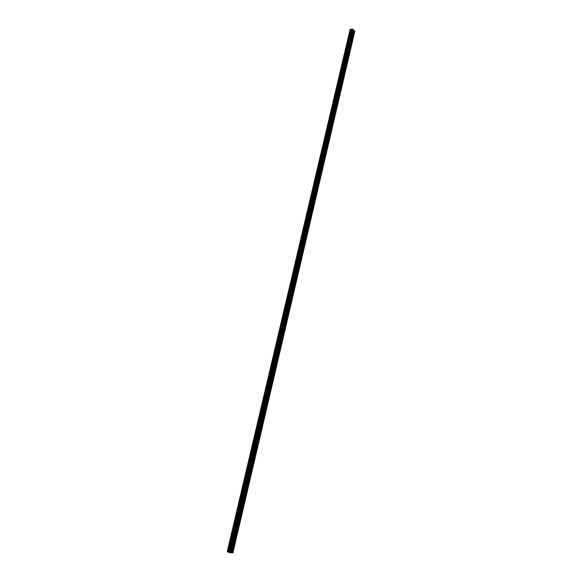 <?xml version="1.0" encoding="UTF-8"?>
<svg xmlns="http://www.w3.org/2000/svg" width="582" height="582" viewBox="0 0 582 582"><rect width="100%" height="100%" fill="white"/><g stroke="black" fill="none" stroke-linecap="round" stroke-linejoin="round"><path stroke-width="0.44" stroke-dasharray="2.91 2.18" d="M353.019 32.359L353.201 31.595L352.139 31.741L352.045 33.065L352.139 31.741M349.986 32.017L350.386 33.64L350.946 33.159L350.546 31.544L349.986 32.017M349.978 32.017L350.386 33.64L350.946 33.159L350.539 31.544L349.978 32.017M350.262 44.13L350.444 43.366M349.644 44.508L349.28 44.814L349.033 43.796L349.396 43.49L349.644 44.508M347.221 43.766L347.614 45.374L348.196 44.887L347.796 43.286L347.221 43.766M347.214 43.766L347.614 45.374L348.196 44.887L347.796 43.286L347.214 43.766M347.49 55.988L347.665 55.217L346.625 55.334L346.494 56.65L346.625 55.334M344.435 55.603L344.828 57.196L345.424 56.701L345.031 55.108L344.435 55.603L344.828 57.196L345.417 56.701L345.024 55.108L344.435 55.603M344.69 67.934L344.871 67.156M344.078 68.261L343.693 68.574L343.831 67.265L344.078 68.261M341.634 67.519L342.02 69.105L342.623 68.603L342.238 67.025L341.634 67.519L342.012 69.105L342.623 68.611L342.238 67.025L341.627 67.527M341.867 79.974L342.056 79.188M341.263 80.272L340.87 80.592L341.023 79.276L341.263 80.272M338.804 79.538L339.182 81.102L339.808 80.6L339.43 79.028L338.804 79.538L339.182 81.102L339.808 80.6L339.43 79.028L338.804 79.538M339.03 92.094L339.211 91.309L338.193 91.389L338.018 92.698L338.193 91.389M335.96 91.636L336.331 93.193L336.971 92.676L336.6 91.119L335.96 91.636L336.331 93.193L336.971 92.676L336.6 91.119L335.96 91.636M336.17 104.316L336.352 103.516L335.341 103.589L335.152 104.891L335.341 103.589M333.093 103.829L333.457 105.371L334.119 104.847L333.755 103.305L333.093 103.829L333.457 105.371L334.112 104.847L333.748 103.305L333.093 103.829M333.282 116.626L333.471 115.825L332.468 115.876L332.693 116.844L332.264 117.178L332.038 116.211L332.468 115.876M330.205 116.116L330.561 117.644L331.238 117.113L330.882 115.585L330.205 116.116L330.554 117.644L331.238 117.113L330.882 115.585L330.198 116.116M330.38 129.029L330.569 128.222L329.572 128.258L329.79 129.219L329.354 129.56L329.128 128.6L329.572 128.258M327.295 128.491L327.637 130.012L328.335 129.473L327.986 127.953L327.295 128.491L327.637 130.012L328.335 129.473L327.986 127.953L327.288 128.491M327.455 141.528L327.644 140.713M326.866 141.695L326.415 142.037L326.204 141.091L326.655 140.742L326.866 141.695M324.356 140.968L324.698 142.474L325.411 141.921L325.069 140.415L324.356 140.968L324.698 142.474L325.411 141.921L325.069 140.415L324.356 140.968M324.501 154.121L324.698 153.299M323.919 154.259L323.461 154.608L323.25 153.67L323.716 153.313L323.919 154.259M321.402 153.532L321.737 155.023L322.464 154.463L322.137 152.971L321.402 153.532L321.73 155.023L322.464 154.463L322.13 152.971L321.402 153.532M321.533 166.816L321.722 165.986L320.747 165.986L320.951 166.918L320.478 167.281L320.275 166.343L320.747 165.986M318.427 166.197L318.747 167.674L319.496 167.107L319.176 165.63L318.427 166.197L318.747 167.674L319.496 167.107L319.169 165.63L318.419 166.197M318.536 179.605L318.732 178.769M317.961 179.678L317.481 180.049L317.277 179.118L317.765 178.754L317.961 179.678M315.422 178.958L315.735 180.427L316.506 179.845L316.193 178.383L315.422 178.958L315.735 180.427L316.506 179.845L316.186 178.383L315.422 178.958M315.517 192.489L315.713 191.653M314.949 192.54L314.455 192.911L314.258 191.995L314.753 191.623L314.949 192.54M312.396 191.82L312.701 193.275L313.494 192.678L313.189 191.231L312.396 191.82L312.701 193.275L313.494 192.678L313.181 191.231L312.396 191.82M312.476 205.475L312.672 204.631M311.916 205.497L311.399 205.875L311.217 204.966L311.726 204.588L311.916 205.497M309.348 204.784L309.646 206.217L310.453 205.613L310.155 204.18L309.348 204.784L309.646 206.217L310.453 205.613L310.155 204.18L309.348 204.784M309.406 218.57L309.609 217.712M308.853 218.556L308.329 218.941L308.147 218.039L308.671 217.653L308.853 218.556M306.278 217.843L306.568 219.268L307.398 218.65L307.107 217.232L306.278 217.843L306.561 219.268L307.391 218.65L307.1 217.232L306.278 217.843M306.321 231.76L306.518 230.901M305.768 231.716L305.23 232.109L305.055 231.221L305.586 230.821L305.768 231.716M303.178 231.01L303.462 232.414L304.306 231.789L304.03 230.385L303.178 231.01L303.462 232.414L304.306 231.789L304.022 230.385L303.178 231.01M303.207 245.058L303.404 244.193M302.655 244.978L302.109 245.378L301.942 244.498L302.487 244.098L302.655 244.978M300.057 244.273L300.334 245.669L301.2 245.037L300.93 243.64L300.057 244.273L300.334 245.669L301.2 245.037L300.923 243.64L300.057 244.273M300.065 258.459L300.268 257.586M299.526 258.35L298.966 258.757L298.799 257.884L299.359 257.477L299.526 258.35M296.915 257.644L297.176 259.026L298.064 258.379L297.802 256.997L296.915 257.644L297.176 259.026L298.064 258.379L297.802 256.997L296.915 257.644M296.9 271.969L297.111 271.081M296.369 271.823L295.794 272.245L295.634 271.379L296.202 270.957L296.369 271.823M293.743 271.125L293.997 272.492L294.907 271.83L294.652 270.463L293.743 271.125L293.997 272.492L294.907 271.83L294.652 270.463L293.743 271.125M293.714 285.58L293.925 284.693M293.183 285.406L292.601 285.835L292.44 284.976L293.03 284.547L293.183 285.406M290.549 284.707L290.796 286.06L291.728 285.391L291.48 284.031L290.549 284.707L290.796 286.06L291.72 285.391L291.473 284.031L290.549 284.707M290.498 299.308L290.709 298.406M289.974 299.097L289.378 299.534L289.225 298.682L289.821 298.246L289.974 299.097M287.333 298.406L287.566 299.745L288.519 299.053L288.279 297.715L287.333 298.406M287.326 298.399L287.566 299.745L288.512 299.053L288.272 297.715L287.326 298.399M287.261 313.138L287.472 312.236M286.737 312.898L286.126 313.342L285.988 312.498L286.591 312.054L286.737 312.898M284.081 312.207L284.314 313.531L285.282 312.825L285.049 311.501L284.081 312.207L284.314 313.531L285.282 312.825L285.049 311.501L284.081 312.207M283.994 327.084L284.205 326.175M283.478 326.808L282.859 327.259L282.714 326.429L283.339 325.978L283.478 326.808M280.808 326.116L281.033 327.433L282.023 326.713L281.797 325.403L280.808 326.116L281.033 327.433L282.023 326.713L281.797 325.403L280.808 326.116M280.699 341.147L280.917 340.223M280.189 340.826L279.556 341.292L279.418 340.47L280.058 340.004L280.189 340.826M277.512 340.143L277.723 341.445L278.734 340.71L278.523 339.415L277.512 340.143L277.723 341.445L278.734 340.71L278.516 339.408L277.512 340.143M277.381 355.318L277.599 354.394M276.879 354.962L276.232 355.442L276.101 354.627L276.748 354.154L276.879 354.962M274.187 354.285L274.391 355.573L275.424 354.824L275.213 353.536L274.187 354.285L274.391 355.573L275.417 354.824L275.213 353.536L274.187 354.285M274.035 369.606L274.253 368.675M273.54 369.214L272.878 369.701L272.754 368.901L273.416 368.413L273.54 369.214M270.834 368.544L271.03 369.81L272.078 369.046L271.881 367.773L270.834 368.544L271.03 369.81L272.078 369.046L271.881 367.773L270.834 368.544M270.659 384.011L270.877 383.072M270.172 383.582L269.495 384.084L269.379 383.283L270.055 382.789L270.172 383.582M267.451 382.912L267.64 384.171L268.717 383.385L268.528 382.127L267.451 382.912L267.64 384.171L268.709 383.385L268.52 382.127L267.451 382.912M267.254 398.532L267.48 397.586M266.774 398.073L266.09 398.575L265.974 397.79L266.665 397.28L266.774 398.073M264.046 397.404L264.228 398.648L265.319 397.848L265.137 396.604L264.046 397.404L264.221 398.648L265.319 397.848L265.137 396.597L264.046 397.404M263.828 413.176L264.053 412.223M263.355 412.674L262.649 413.198L262.54 412.42L263.246 411.896L263.355 412.674M260.612 412.012L260.78 413.242L261.893 412.427L261.718 411.19L260.612 412.012M260.605 412.012L260.78 413.242L261.893 412.427L261.718 411.19L260.605 412.012M260.372 427.945L260.598 426.977M259.899 427.406L259.186 427.937L259.085 427.166L259.798 426.628L259.899 427.406M257.142 426.744L257.309 427.959L258.444 427.123L258.277 425.9L257.142 426.744L257.309 427.959L258.444 427.123L258.277 425.9L257.142 426.744M256.88 442.829L257.113 441.862M256.422 442.255L255.694 442.793L255.593 442.029L256.32 441.491L256.422 442.255M253.65 441.593L253.81 442.8L254.967 441.942L254.807 440.734L253.65 441.593L253.81 442.8L254.96 441.942L254.807 440.734L253.65 441.593M253.366 457.845L253.599 456.863M252.908 457.226L252.173 457.779L252.071 457.023L252.814 456.47L252.908 457.226M250.129 456.572L250.282 457.765L251.453 456.885L251.308 455.691L250.129 456.572L250.275 457.765L251.453 456.885L251.3 455.691L250.129 456.572M249.823 472.984L250.049 471.995M249.372 472.322L248.616 472.897L248.529 472.148L249.285 471.573L249.372 472.322M246.579 471.675L246.717 472.853L247.917 471.951L247.772 470.773L246.579 471.675L246.717 472.853L247.917 471.951L247.772 470.773L246.579 471.675M246.244 488.247L246.477 487.25M245.808 487.549L245.037 488.131L244.949 487.389L245.72 486.807L245.808 487.549M242.992 486.901L243.131 488.072L244.353 487.149L244.214 485.977L242.992 486.901L243.131 488.072L244.345 487.149L244.214 485.977L242.992 486.901M242.636 503.648L242.876 502.644M242.207 502.899L241.421 503.503L241.341 502.768L242.127 502.164L242.207 502.899M239.384 502.259L239.515 503.423L240.752 502.47L240.621 501.313L239.384 502.259L239.508 503.415L240.752 502.47L240.621 501.313L239.384 502.259M239.006 519.173L239.238 518.162M238.576 518.387L237.783 518.999L237.703 518.271L238.496 517.66L238.576 518.387M235.739 517.747L235.863 518.897L237.121 517.922L236.998 516.78L235.739 517.747L235.863 518.897L237.121 517.922L236.998 516.772L235.739 517.747M235.332 534.829L235.572 533.81M234.917 534L234.11 534.632L234.037 533.912L234.844 533.279L234.917 534M232.065 533.367L232.182 534.502L233.462 533.505L233.346 532.37L232.065 533.367L232.182 534.502L233.462 533.505L233.346 532.37L232.065 533.367M231.636 550.623L231.876 549.597M231.229 549.75L230.407 550.397L230.334 549.684L231.156 549.037L231.229 549.75M228.362 549.124L228.471 550.245L229.774 549.226L229.664 548.099L228.362 549.124L228.471 550.245L229.774 549.226L229.664 548.099L228.362 549.124M231.483 549.772L230.181 550.79L230.072 549.67L231.374 548.644L231.483 549.772M229.955 549.284L228.653 550.303L228.544 549.182L229.846 548.157L229.955 549.284M235.172 534.029L233.891 535.025L233.775 533.89L235.055 532.886L235.172 534.029M233.644 533.563L232.363 534.56L232.247 533.425L233.528 532.428L233.644 533.563M238.831 518.417L237.572 519.391L237.449 518.242L238.707 517.267L238.831 518.417M237.303 517.973L236.045 518.948L235.921 517.798L237.18 516.831L237.303 517.973M242.454 502.943L241.217 503.888L241.094 502.732L242.33 501.779L242.454 502.943M240.933 502.521L239.697 503.466L239.566 502.31L240.803 501.364L240.933 502.521M246.055 487.592L244.833 488.516L244.702 487.345L245.917 486.421L246.055 487.592M244.527 487.192L243.312 488.123L243.174 486.952L244.396 486.021L244.527 487.192M249.62 472.373L248.427 473.275L248.281 472.097L249.474 471.187L249.62 472.373M248.099 471.995L246.899 472.904L246.761 471.718L247.954 470.816L248.099 471.995M253.155 457.285L251.977 458.165L251.831 456.965L253.003 456.084L253.155 457.285M251.635 456.928L250.456 457.808L250.311 456.615L251.482 455.735L251.635 456.928M256.662 442.313L255.505 443.178L255.353 441.971L256.502 441.105L256.662 442.313M255.142 441.978L253.992 442.844L253.832 441.636L254.989 440.77L255.142 441.978M260.139 427.472L259.005 428.316L258.845 427.093L259.972 426.25L260.139 427.472M258.626 427.159L257.491 428.003L257.324 426.781L258.459 425.937L258.626 427.159M263.588 412.754L262.475 413.576L262.307 412.34L263.413 411.518L263.588 412.754M262.075 412.456L260.962 413.278L260.787 412.049L261.9 411.227L262.075 412.456M267.007 398.153L265.916 398.954L265.741 397.71L266.825 396.902L267.007 398.153M265.501 397.877L264.403 398.685L264.228 397.433L265.319 396.633L265.501 397.877M270.404 383.669L269.335 384.455L269.146 383.196L270.215 382.41L270.404 383.669M268.891 383.414L267.822 384.2L267.633 382.941L268.702 382.156L268.891 383.414M273.766 369.308L272.718 370.079L272.522 368.806L273.569 368.035L273.766 369.308M272.26 369.075L271.212 369.839L271.016 368.566L272.063 367.802L272.26 369.075M277.105 355.064L276.079 355.813L275.875 354.525L276.901 353.776L277.105 355.064M275.599 354.845L274.573 355.595L274.362 354.314L275.395 353.558L275.599 354.845M280.415 340.936L279.411 341.67L279.2 340.368L280.204 339.633L280.415 340.936M278.916 340.732L277.905 341.467L277.687 340.172L278.698 339.437L278.916 340.732M283.703 326.917L282.714 327.637L282.496 326.32L283.478 325.6L283.703 326.917M282.197 326.735L281.208 327.455L280.99 326.138L281.979 325.425L282.197 326.735M286.962 313.007L285.995 313.713L285.762 312.389L286.73 311.683L286.962 313.007M285.456 312.847L284.489 313.553L284.263 312.221L285.231 311.523L285.456 312.847M290.192 299.213L289.247 299.905L289.007 298.566L289.952 297.875L290.192 299.213M288.694 299.068L287.748 299.759L287.508 298.421L288.454 297.729L288.694 299.068M293.401 285.529L292.47 286.206L292.229 284.853L293.153 284.176L293.401 285.529M291.902 285.406L290.978 286.075L290.731 284.722L291.655 284.052L291.902 285.406M296.58 271.954L295.671 272.616L295.416 271.248L296.325 270.586L296.58 271.954M295.089 271.845L294.179 272.507L293.925 271.139L294.827 270.477L295.089 271.845M299.737 258.481L298.85 259.135L298.588 257.753L299.468 257.099L299.737 258.481M298.246 258.393L297.358 259.041L297.089 257.659L297.977 257.011L298.246 258.393M302.866 245.117L302 245.757L301.731 244.36L302.596 243.72L302.866 245.117M301.374 245.044L300.508 245.677L300.239 244.287L301.105 243.647L301.374 245.044M305.972 231.862L305.128 232.487L304.844 231.076L305.695 230.45L305.972 231.862M304.488 231.796L303.637 232.422L303.36 231.018L304.204 230.392L304.488 231.796M309.057 218.701L308.227 219.319L307.943 217.894L308.766 217.275L309.057 218.701M307.572 218.657L306.743 219.268L306.452 217.85L307.281 217.239L307.572 218.657M312.112 205.65L311.305 206.254L311.014 204.813L311.814 204.209L312.112 205.65M310.628 205.621L309.82 206.224L309.522 204.784L310.33 204.187L310.628 205.621M315.153 192.693L314.36 193.289L314.054 191.834L314.84 191.245L315.153 192.693M313.669 192.686L312.876 193.275L312.57 191.82L313.363 191.231L313.669 192.686M318.165 179.838L317.394 180.42L317.081 178.958L317.845 178.376L318.165 179.838M316.681 179.845L315.91 180.427L315.597 178.958L316.368 178.383L316.681 179.845M321.148 167.085L320.398 167.66L320.078 166.176L320.828 165.608L321.148 167.085M319.671 167.107L318.921 167.674L318.601 166.197L319.351 165.63L319.671 167.107M324.116 154.426L323.388 154.987L323.054 153.495L323.788 152.935L324.116 154.426M322.639 154.463L321.911 155.023L321.577 153.532L322.312 152.971L322.639 154.463M327.062 141.87L326.349 142.415L326.007 140.909L326.72 140.364L327.062 141.87M325.585 141.913L324.872 142.466L324.53 140.96L325.243 140.407L325.585 141.913M329.979 129.4L329.288 129.946L328.939 128.426L329.63 127.88L329.979 129.4M328.51 129.466L327.812 130.004L327.47 128.484L328.161 127.945L328.51 129.466M332.882 117.026L332.206 117.564L331.849 116.029L332.526 115.498L332.882 117.026M331.413 117.106L330.729 117.637L330.38 116.109L331.056 115.571L331.413 117.106M335.756 104.753L335.094 105.277L334.737 103.727L335.392 103.203L335.756 104.753M334.294 104.84L333.632 105.364L333.268 103.822L333.93 103.298L334.294 104.84M338.615 92.56L337.967 93.076L337.604 91.52L338.244 91.003L338.615 92.56M337.145 92.669L336.505 93.178L336.134 91.621L336.774 91.112L337.145 92.669M341.445 80.469L340.819 80.971L340.441 79.399L341.067 78.897L341.445 80.469M339.983 80.585L339.357 81.087L338.979 79.523L339.604 79.014L339.983 80.585M344.26 68.458L343.649 68.96L343.264 67.374L343.875 66.879L344.26 68.458M342.798 68.589L342.187 69.091L341.801 67.505L342.412 67.01L342.798 68.589M347.054 56.541L346.457 57.036L346.072 55.436L346.661 54.948L347.054 56.541M345.592 56.687L345.002 57.174L344.609 55.581L345.199 55.094L345.592 56.687M349.826 44.712L349.244 45.2L348.851 43.592L349.426 43.104L349.826 44.712M348.371 44.872L347.789 45.352L347.389 43.745L347.971 43.264L348.371 44.872M352.576 32.97L352.015 33.45L351.608 31.828L352.168 31.355L352.576 32.97M351.121 33.145L350.56 33.618L350.153 31.995L350.713 31.523L351.121 33.145M230.05 552.245L230.654 552.427L230.043 552.231M227.198 551.721L229.723 551.903L351.797 31.661L354.802 31.377M232.909 552.9L229.723 551.903M352.648 30.373L351.884 30.228L352.648 30.373M352.277 30.693L352.867 30.635L352.285 30.701M352.867 30.635L352.336 30.671L352.867 30.635M230.763 552.231L352.779 31.559L230.756 552.223M229.694 551.896L351.797 31.661L350.066 29.631M231.825 549.67L235.317 534.756M231.105 552.755L231.621 550.55M235.521 533.883L238.991 519.093M239.187 518.235L242.621 503.568M242.825 502.71L246.23 488.167M246.426 487.323L249.809 472.904M250.005 472.06L253.352 457.765M253.548 456.928L256.866 442.749M257.062 441.927L260.358 427.865M260.547 427.043L263.813 413.096M264.002 412.282L267.247 398.452M267.436 397.644L270.645 383.931M270.834 383.131L274.02 369.519M274.209 368.726L277.367 355.231M277.549 354.445L280.684 341.059M280.873 340.281L283.98 327.004M284.162 326.226L287.246 313.058M287.428 312.287L290.483 299.221M290.665 298.464L293.699 285.5M293.881 284.743L296.893 271.881M297.067 271.132L300.057 258.379M300.225 257.63L303.193 244.971M303.368 244.236L306.307 231.68M306.481 230.945L309.398 218.483M309.566 217.763L312.461 205.395M312.629 204.675L315.502 192.409M315.67 191.689L318.521 179.518M318.689 178.812L321.519 166.728M321.686 166.023L324.494 154.041M324.654 153.342L327.44 141.448M327.608 140.749L330.372 128.949M330.532 128.258L333.275 116.546M333.435 115.862L336.156 104.229M336.316 103.552L339.022 92.014M339.175 91.338L341.86 79.887M342.02 79.217L344.682 67.854M344.835 67.192L347.476 55.908M347.629 55.246L350.255 44.05M350.408 43.395L353.012 32.279M353.165 31.632L353.543 30.002M232.858 552.842L354.714 31.523M229.774 551.911L351.841 31.668M230.232 552.012L352.226 31.784M230.319 552.034L352.306 31.806M230.661 552.143L352.627 31.77M352.663 31.748L230.69 552.158L352.656 31.734M230.799 552.267L352.845 31.45M230.901 552.311L352.954 31.399M231.09 552.376L353.136 31.377M231.272 552.42L353.296 31.399M231.891 552.551L353.82 31.573M232.174 552.624L354.067 31.603M353.289 32.919L352.045 33.065M350.531 44.676L349.28 44.814M347.752 56.527L346.494 56.65M344.944 68.465L343.693 68.574M342.121 80.491L340.87 80.592M339.277 92.611L338.018 92.698M336.411 104.818L335.152 104.891M333.522 117.12L332.264 117.178M330.612 129.51L329.354 129.56M327.681 142.001L326.415 142.037M324.727 154.586L323.461 154.608M321.751 167.267L320.478 167.281M318.747 180.042L317.481 180.049M315.728 192.926L314.455 192.911M312.68 205.897L311.399 205.875M309.609 218.978L308.329 218.941M306.51 232.16L305.23 232.109M303.389 245.451L302.109 245.378M300.247 258.837L298.966 258.757M297.075 272.34L295.794 272.245M293.881 285.944L292.601 285.835M290.665 299.657L289.378 299.534M287.421 313.48L286.126 313.342M284.147 327.419L282.859 327.259M280.851 341.467L279.556 341.292M277.527 355.624L276.232 355.442M274.173 369.905L272.878 369.701M270.79 384.302L269.495 384.084M267.385 398.816L266.09 398.575M263.952 413.446L262.649 413.198M260.489 428.207L259.186 427.937M256.997 443.084L255.694 442.793M253.476 458.085L252.173 457.779M249.925 473.217L248.616 472.897M246.346 488.473L245.037 488.131M242.738 503.859L241.421 503.503M239.093 519.377L237.783 518.999M235.419 535.033L234.11 534.632M231.716 550.812L230.407 550.397M230.181 550.79L228.653 550.303M233.891 535.025L232.363 534.56M237.572 519.391L236.045 518.948M241.217 503.888L239.697 503.466M244.833 488.516L243.312 488.123M248.427 473.275L246.899 472.904M251.977 458.165L250.456 457.808M255.505 443.178L253.992 442.844M259.005 428.316L257.491 428.003M262.475 413.576L260.962 413.278M265.916 398.954L264.403 398.685M269.335 384.455L267.822 384.2M272.718 370.079L271.212 369.839M276.079 355.813L274.573 355.595M279.411 341.67L277.905 341.467M282.714 327.637L281.208 327.455M285.995 313.713L284.489 313.553M289.247 299.905L287.748 299.759M292.47 286.206L290.978 286.075M295.671 272.616L294.179 272.507M298.85 259.135L297.358 259.041M302 245.757L300.508 245.677M305.128 232.487L303.637 232.422M308.227 219.319L306.743 219.268M311.305 206.254L309.82 206.224M314.36 193.289L312.876 193.275M317.394 180.42L315.91 180.427M320.398 167.66L318.921 167.674M323.388 154.987L321.911 155.023M326.349 142.415L324.872 142.466M329.288 129.946L327.812 130.004M332.206 117.564L330.729 117.637M335.094 105.277L333.632 105.364M337.967 93.076L336.505 93.178M340.819 80.971L339.357 81.087M343.649 68.96L342.187 69.091M346.457 57.036L345.002 57.174M349.244 45.2L347.789 45.352M352.015 33.45L350.56 33.618M352.168 31.355L350.713 31.523M349.426 43.104L347.971 43.264M346.661 54.948L345.199 55.094M343.875 66.879L342.412 67.01M341.067 78.897L339.604 79.014M338.244 91.003L336.774 91.112M335.392 103.203L333.93 103.298M332.526 115.498L331.056 115.571M329.63 127.88L328.161 127.945M326.72 140.364L325.243 140.407M323.788 152.935L322.312 152.971M320.828 165.608L319.351 165.63M317.845 178.376L316.368 178.383M314.84 191.245L313.363 191.231M311.814 204.209L310.33 204.187M308.766 217.275L307.281 217.239M305.695 230.45L304.204 230.392M302.596 243.72L301.105 243.647M299.468 257.099L297.977 257.011M296.325 270.586L294.827 270.477M293.153 284.176L291.655 284.052M289.952 297.875L288.454 297.729M286.73 311.683L285.231 311.523M283.478 325.6L281.979 325.425M280.204 339.633L278.698 339.437M276.901 353.776L275.395 353.558M273.569 368.035L272.063 367.802M270.215 382.41L268.702 382.156M266.825 396.902L265.319 396.633M263.413 411.518L261.9 411.227M259.972 426.25L258.459 425.937M256.502 441.105L254.989 440.77M253.003 456.084L251.482 455.735M249.474 471.187L247.954 470.816M245.917 486.421L244.396 486.021M242.33 501.779L240.803 501.364M238.707 517.267L237.18 516.831M235.055 532.886L233.528 532.428M231.374 548.644L229.846 548.157M232.167 549.357L231.156 549.037M235.848 533.585L234.844 533.279M239.5 517.944L238.496 517.66M243.116 502.441L242.127 502.164M246.71 487.061L245.72 486.807M250.267 471.82L249.285 471.573M253.796 456.695L252.814 456.47M257.302 441.702L256.32 441.491M260.772 426.832L259.798 426.628M264.213 412.085L263.246 411.896M267.633 397.455L266.665 397.28M271.023 382.949L270.055 382.789M274.384 368.566L273.416 368.413M277.716 354.293L276.748 354.154M281.026 340.135L280.058 340.004M284.307 326.087L283.339 325.978M287.559 312.163L286.591 312.054M290.789 298.34L289.821 298.246M293.997 284.627L293.03 284.547M297.176 271.03L296.202 270.957M300.327 257.535L299.359 257.477M303.455 244.149L302.487 244.098M306.561 230.865L305.586 230.821M309.646 217.683L308.671 217.653M312.701 204.602L311.726 204.588M315.735 191.631L314.753 191.623M318.747 178.754L317.765 178.754M324.705 153.292L323.716 153.313M327.651 140.706L326.655 140.742M342.049 79.196L341.023 79.276M344.871 67.17L343.831 67.265M350.437 43.381L349.396 43.49M227.351 551.801L350.248 29.493M230.654 552.173L352.648 31.661"/><path stroke-width="0.87" d="M231.876 549.597L232.473 549.452L232.64 550.201L353.74 32.607L353.289 32.919L353.019 32.359M350.444 43.366L350.99 44.363L350.531 44.676L350.262 44.13M347.876 55.21L348.218 56.207L347.752 56.527L347.49 55.988M344.871 67.156L345.424 68.138L344.944 68.465L344.69 67.934M342.056 79.188L342.616 80.163L342.121 80.491L341.867 79.974M339.452 91.294L339.779 92.276L339.277 92.611L339.03 92.094M336.6 103.509L336.927 104.476L336.411 104.818L336.17 104.316M333.726 115.811L334.046 116.778L333.522 117.12L333.282 116.626M330.831 128.207L331.151 129.168L330.612 129.51L330.38 129.029M327.644 140.713L328.226 141.652L327.681 142.001L327.455 141.528M324.698 153.299L325.287 154.23L324.727 154.586L324.501 154.121M322.021 165.972L322.319 166.903L321.751 167.267L321.533 166.816M318.732 178.769L319.329 179.678L318.747 180.042L318.536 179.605M315.713 191.653L316.317 192.547L315.728 192.926L315.517 192.489M312.672 204.631L313.283 205.519L312.68 205.897L312.476 205.475M309.609 217.712L310.228 218.592L309.609 218.978L309.406 218.57M306.518 230.901L307.143 231.774L306.51 232.16L306.321 231.76M303.404 244.193L304.037 245.051L303.389 245.451L303.207 245.058M300.268 257.586L300.901 258.437L300.247 258.837L300.065 258.459M297.111 271.081L297.751 271.925L297.075 272.34L296.9 271.969M293.925 284.693L294.565 285.522L293.881 285.944L293.714 285.58M290.709 298.406L291.356 299.228L290.498 299.308M287.472 312.236L288.126 313.043L287.261 313.138M284.205 326.175L284.867 326.975L283.994 327.084M280.917 340.223L281.586 341.008L280.699 341.147M277.599 354.394L278.043 354.336L278.269 355.166L277.381 355.318M274.253 368.675L274.711 368.617L274.937 369.432L274.035 369.606M270.877 383.072L271.35 383.007L271.568 383.822L270.659 384.011M267.48 397.586L267.96 397.521L268.171 398.321L267.254 398.532M264.053 412.223L264.541 412.151L264.752 412.951L263.828 413.176M260.598 426.977L261.1 426.897L261.303 427.69L260.372 427.945M257.113 441.862L257.622 441.774L257.826 442.56L256.88 442.829M253.599 456.863L254.123 456.775L254.319 457.554L253.366 457.845M250.049 471.995L250.587 471.893L250.777 472.671L249.823 472.984M246.477 487.25L247.023 487.149L247.212 487.912L246.244 488.247M242.876 502.644L243.436 502.528L243.618 503.284L242.636 503.648M239.238 518.162L239.813 518.038L239.988 518.795L239.006 519.173M235.572 533.81L236.154 533.679L236.328 534.429L235.332 534.829M353.39 31.595L353.74 32.607L354.198 30.657L354.802 31.377L232.909 552.9L232.022 552.842L232.64 550.201L231.636 550.623M230.239 552.718L352.983 29.202L353.594 29.929L231.134 552.784L230.239 552.718L229.199 552.427L352.037 29.18L350.24 29.406L227.315 551.816L350.277 29.391M227.344 551.831L229.199 552.427M227.322 551.78L350.102 29.602L227.227 551.736M227.198 551.729L350.08 29.617M232.022 552.842L231.134 552.755M354.198 30.657L353.565 30.024M352.983 29.202L352.037 29.18M232.567 549.721L236.052 534.822M236.256 533.956L239.711 519.188M239.915 518.322L243.341 503.677M243.545 502.819L246.943 488.298M247.139 487.454L250.507 473.05M250.704 472.213L254.05 457.925M254.247 457.096L257.557 442.931M257.753 442.109L261.042 428.061M261.231 427.246L264.49 413.315M264.679 412.5L267.916 398.685M268.098 397.877L271.307 384.178M271.496 383.378L274.675 369.788M274.864 368.995L278.014 355.515M278.203 354.729L281.332 341.358M281.513 340.579L284.613 327.317M284.794 326.546L287.872 313.385M288.054 312.614L291.109 299.563M291.291 298.806L294.317 285.857M294.492 285.1L297.504 272.252M297.678 271.503L300.661 258.764M300.829 258.015L303.789 245.371M303.964 244.636L306.903 232.094M307.07 231.36L309.98 218.912M310.155 218.185L313.043 205.839M313.211 205.119L316.077 192.86M316.244 192.147L319.096 179.984M319.256 179.278L322.086 167.209M322.246 166.503L325.054 154.528M325.214 153.83L327.993 141.95M328.161 141.251L330.918 129.459M331.078 128.775L333.821 117.069M333.973 116.385L336.694 104.767M336.854 104.091L339.553 92.56M339.706 91.891L342.391 80.447M342.543 79.778L345.199 68.421M345.359 67.759L347.992 56.49M348.145 55.828L350.764 44.639M350.917 43.985L353.521 32.883M353.667 32.236L354.052 30.606M229.883 552.645L352.685 29.1M228.195 552.049L351.026 29.486M231.847 552.805L232.363 550.601M229.053 552.362L351.877 29.253M228.959 552.267L351.717 29.507M228.857 552.223L351.615 29.566M228.668 552.165L351.433 29.58M228.479 552.114L351.266 29.566M228.217 552.056L351.048 29.493M227.773 551.962L350.677 29.369M227.686 551.94L350.597 29.347M227.315 551.816L350.24 29.406"/></g></svg>
